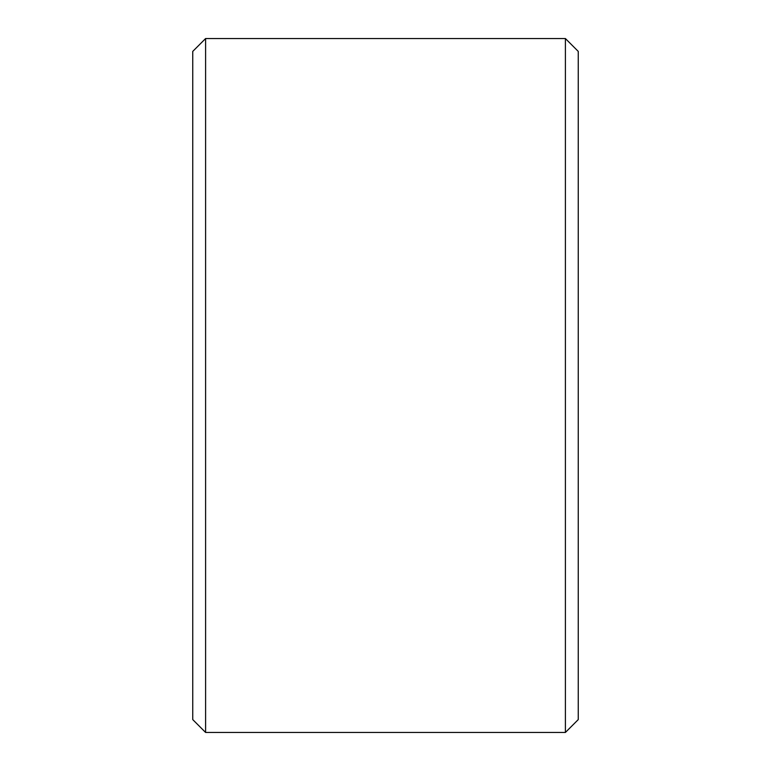 <?xml version="1.0" encoding="UTF-8"?>
<svg xmlns="http://www.w3.org/2000/svg" width="771" height="771" viewBox="0 0 771 771"><rect width="100%" height="100%" fill="white"/><g stroke="black" fill="none" stroke-linecap="round" stroke-linejoin="round"><path stroke-width="1.16" d="M578.25 51.397L578.25 719.603L565.403 732.45L565.403 38.55L578.25 51.397M205.597 732.45L192.75 719.603L192.75 51.397L205.597 38.55L205.597 732.45L565.403 732.45M205.597 38.55L565.403 38.55"/></g></svg>
